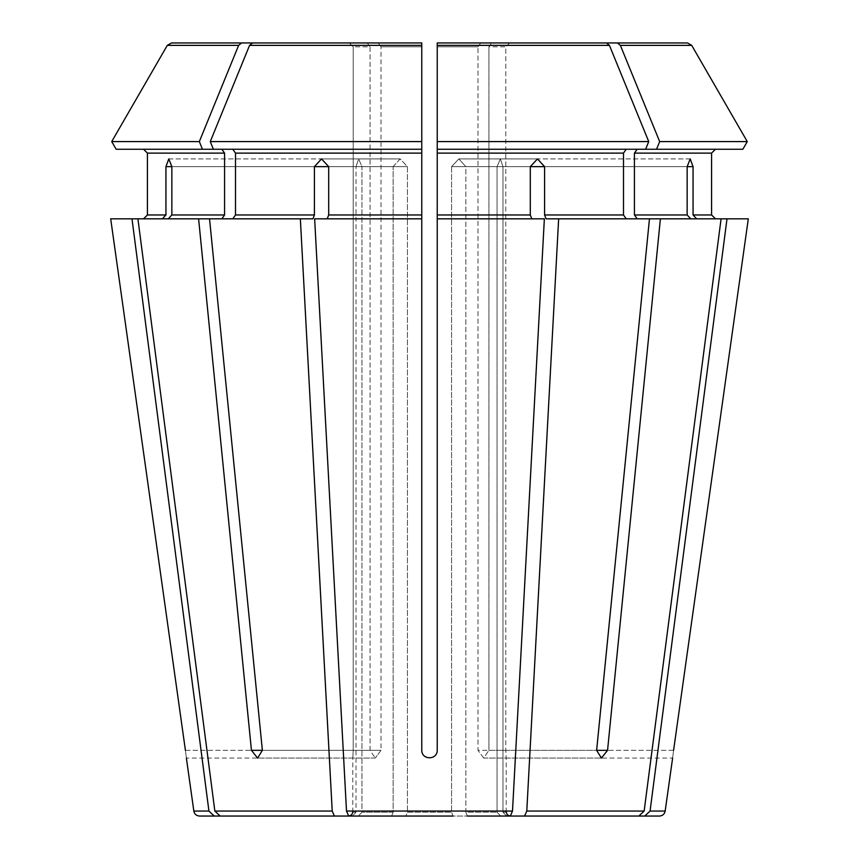 <?xml version="1.0" encoding="UTF-8"?>
<svg xmlns="http://www.w3.org/2000/svg" width="859" height="859" viewBox="0 0 859 859"><rect width="100%" height="100%" fill="white"/><g stroke="black" fill="none" stroke-linecap="round" stroke-linejoin="round"><path stroke-width="0.64" stroke-dasharray="4.29 3.22" d="M453.047 816.05L405.953 816.05L407.434 812.184L451.566 812.184L407.434 812.184L405.953 816.05L453.047 816.05L451.566 812.184L453.047 816.05L510.3 816.05L512.501 811.057L544.359 218.83L531.785 218.83L530.304 214.965L530.304 166.646L451.566 166.646L458.856 158.915L465.846 166.646L465.846 812.184L497.05 812.184L465.846 812.184L467.339 816.05L500.636 816.05L497.05 812.184L497.05 166.646L500.368 158.915L502.966 166.646L502.966 812.184L506.209 812.184L502.966 812.184L506.552 816.05L510.074 816.05L506.552 816.05L502.966 812.184L502.966 166.646L500.368 158.915L497.05 166.646L497.05 812.184L500.636 816.05L638.849 816.05L644.153 811.057L721.088 218.83L690.722 218.83L687.146 214.965L687.146 166.646L502.966 166.646L693.063 166.646L693.063 214.965L711.574 214.965L711.574 153.117L634.425 153.117L634.425 214.965L637.163 218.83L721.088 218.83L696.638 218.83L693.063 214.965M437.231 141.595L437.231 42.95L606.475 42.95L480.739 42.95L478.001 46.816L437.231 46.816L437.231 750.336L437.231 141.595L648.738 141.595L645.614 149.251L437.231 149.251L645.614 149.251L437.231 149.251L437.231 218.83L531.785 218.83M171.854 214.965L171.854 166.646L361.95 166.646L358.632 158.915L356.034 166.646L358.632 158.915L361.95 166.646L361.95 812.184L358.364 816.05L220.151 816.05L214.847 811.057L137.912 218.83L221.837 218.83L168.278 218.83L171.854 214.965L224.575 214.965L221.837 218.83L209.532 218.83L312.934 218.83L314.415 214.965L314.415 166.646L393.154 166.646L400.144 158.915L407.434 166.646L407.434 812.184L407.434 166.646L400.144 158.915L393.154 166.646L393.154 812.184L361.95 812.184L393.154 812.184L391.661 816.05L358.364 816.05L391.661 816.05L393.154 812.184L393.154 166.646L328.696 166.646L328.696 214.965L421.769 214.965L421.769 218.83L327.215 218.83L328.696 214.965M232.778 149.251L235.506 153.117L421.769 153.117L421.769 149.251L143.56 149.251L221.837 149.251L224.575 153.117L224.575 214.965M116.148 149.251L221.837 149.251M349.302 42.95L367.319 42.95L349.302 42.95L353.189 46.816L353.189 750.336C352.759 760.247 352.759 760.247 353.189 750.336C352.759 760.247 352.759 760.247 353.189 750.336L353.189 46.816L370.068 46.816L370.068 750.336L375.265 758.067L370.068 750.336L370.068 46.816L353.189 46.816L349.302 42.95L171.489 42.95L367.319 42.95L370.068 46.816L367.319 42.95M110.693 218.83L162.362 218.83L143.56 218.83L162.362 218.83L165.937 214.965L165.937 166.646L356.034 166.646L356.034 812.184L352.791 812.184L356.034 812.184L352.448 816.05L348.926 816.05L352.448 816.05L356.034 812.184L356.034 166.646L171.854 166.646L168.793 158.915L165.937 166.646M224.575 153.117L147.426 153.117L147.426 214.965L165.937 214.965M111.724 141.595L199.331 141.595A1830997.735 1294710.914 90 0 1 238.63 45.366L241.594 42.95M202.456 149.251L199.331 141.595M748.307 218.83L696.638 218.83M235.506 153.117L235.506 214.965L232.778 218.83L312.934 218.83L209.532 218.83L262.371 750.336L380.999 750.336L375.265 758.067L380.999 750.336L380.999 46.816L380.999 750.336L251.44 750.336L257.593 758.067L262.371 750.336M421.769 153.117L421.769 214.965M328.696 166.646L407.434 166.646L328.696 166.646L321.513 158.915L314.415 166.646M252.525 42.95L421.769 42.95L378.261 42.95L421.769 42.95L421.769 141.595L210.262 141.595A1830998.615 1294711.536 90 0 1 249.572 45.366L252.525 42.95L378.261 42.95L380.999 46.816L421.769 46.816L421.769 750.336C421.758 760.247 437.22 760.247 437.231 750.336C437.242 760.247 421.78 760.247 421.769 750.336L421.769 218.83L314.641 218.83L421.769 218.83M213.386 149.251L210.262 141.595M437.231 218.83L437.231 750.336C437.22 760.236 421.758 760.236 421.769 750.336L421.769 141.595M500.636 816.05L467.339 816.05L524.581 816.05L526.782 811.057L558.651 218.83L546.066 218.83L626.222 218.83L546.066 218.83L544.585 214.965L623.494 214.965L626.222 218.83L649.468 218.83L596.629 750.336L601.407 758.067L607.56 750.336L488.932 750.336L483.735 758.067L478.001 750.336L483.735 758.067L488.932 750.336L488.932 46.816L488.932 750.336L596.629 750.336L478.001 750.336L478.001 46.816L478.001 750.336L596.629 750.336M626.222 149.251L623.494 153.117L623.494 214.965M544.585 166.646L465.846 166.646L458.856 158.915L451.566 166.646L530.304 166.646L537.487 158.915L544.585 166.646L544.585 214.965M558.651 218.83L626.222 218.83M648.738 141.595A1830998.615 1294711.536 90 0 0 609.428 45.366L606.475 42.95M742.852 149.251L637.163 149.251L715.44 149.251L637.163 149.251L634.425 153.117M693.063 166.646L690.206 158.915L687.146 166.646L497.05 166.646L687.146 166.646M656.544 149.251L659.669 141.595A1830997.735 1294710.914 90 0 0 620.37 45.366L617.406 42.95L687.511 42.95L491.681 42.95L488.932 46.816L505.811 46.816L505.811 750.336C506.241 760.247 506.241 760.247 505.811 750.336C506.241 760.247 506.241 760.247 505.811 750.336L505.811 46.816L488.932 46.816L491.681 42.95L509.698 42.95L505.811 46.816L509.698 42.95M617.406 42.95L491.681 42.95M659.669 141.595L747.276 141.595M620.37 45.366L691.699 45.366L687.511 42.95M645.614 149.251L637.163 149.251M721.088 218.83L690.722 218.83M637.163 218.83L649.468 218.83M352.448 816.05L214.235 816.05L208.93 811.057L131.996 218.83M437.231 42.95L480.739 42.95L478.001 46.816L437.231 46.816M221.837 218.83L198.601 218.83L251.44 750.336M168.278 218.83L198.601 218.83M220.151 816.05L334.419 816.05L332.218 811.057L300.349 218.83M451.566 166.646L451.566 812.184L451.566 166.646M171.854 166.646L361.95 166.646L361.95 812.184L358.364 816.05M530.304 166.646L465.846 166.646L465.846 812.184L467.339 816.05M391.661 816.05L334.419 816.05M660.399 218.83L607.56 750.336M405.953 816.05L510.3 816.05M348.7 816.05L346.499 811.057L314.641 218.83L327.215 218.83M238.63 45.366L167.301 45.366L171.489 42.95M506.552 816.05L644.765 816.05L650.07 811.057L727.004 218.83M673.585 750.336C672.329 760.236 672.329 760.236 673.585 750.336L505.811 750.336L673.585 750.336M232.778 218.83L209.532 218.83M137.912 218.83L162.362 218.83M185.415 750.336C186.671 760.236 186.671 760.236 185.415 750.336L353.189 750.336L185.415 750.336M524.581 816.05L638.849 816.05M378.261 42.95L380.999 46.816L421.769 46.816M437.231 214.965L530.304 214.965M634.425 214.965L687.146 214.965M235.506 214.965L314.415 214.965M249.572 45.366L421.769 45.366M437.231 153.117L623.494 153.117M437.231 45.366L609.428 45.366M193.833 811.057L208.93 811.057M214.847 811.057L332.218 811.057M650.07 811.057L665.167 811.057M346.499 811.057L512.501 811.057M526.782 811.057L644.153 811.057M506.209 812.184L506.209 758.067L672.618 758.067M352.791 812.184L352.791 758.067L186.382 758.067M537.487 158.915L458.856 158.915L537.487 158.915M483.735 758.067L601.407 758.067L483.735 758.067M690.206 158.915L500.368 158.915L690.206 158.915M168.793 158.915L358.632 158.915L168.793 158.915M375.265 758.067L257.593 758.067L375.265 758.067M321.513 158.915L400.144 158.915L321.513 158.915"/><path stroke-width="1.29" d="M168.278 218.83L171.854 214.965L171.854 166.646L168.793 158.915L165.937 166.646L165.937 214.965L147.426 214.965L143.56 218.83L147.426 214.965L147.426 153.117L143.56 149.251L147.426 153.117L224.575 153.117L224.575 214.965L221.837 218.83M300.349 218.83L137.912 218.83L214.847 811.057L220.151 816.05L334.419 816.05L332.218 811.057L300.349 218.83L312.934 218.83L314.415 214.965L235.506 214.965L232.778 218.83M202.456 149.251L199.331 141.595L111.724 141.595L116.148 149.251L213.386 149.251L210.262 141.595A1830998.175 1294711.225 -90 0 1 249.572 45.366L252.525 42.95L378.261 42.95M221.837 149.251L224.575 153.117M199.331 141.595A1830998.175 1294711.225 -90 0 1 238.63 45.366L241.594 42.95L171.489 42.95L349.302 42.95M241.594 42.95L367.319 42.95M116.148 149.251L111.724 141.595A1830998.164 1830998.164 120 0 1 167.301 45.366L171.489 42.95M111.724 141.595A1830998.164 1830998.164 0 0 1 167.301 45.366L238.63 45.366M637.163 149.251L634.425 153.117L711.574 153.117L715.44 149.251L711.574 153.117L711.574 214.965L715.44 218.83L711.574 214.965L693.063 214.965L696.638 218.83M748.307 218.83L673.585 750.336C672.329 760.236 672.329 760.236 673.585 750.336L748.307 218.83L660.399 218.83L607.56 750.336L601.407 758.067L596.629 750.336L649.468 218.83L546.066 218.83L544.585 214.965L544.585 166.646L530.304 166.646L530.304 214.965L437.231 214.965L437.231 218.83L544.359 218.83L512.501 811.057L346.499 811.057L314.641 218.83L421.769 218.83L421.769 214.965L328.696 214.965L327.215 218.83M500.636 816.05L638.849 816.05L524.581 816.05L526.782 811.057L558.651 218.83M638.849 816.05L644.153 811.057L721.088 218.83M626.222 149.251L623.494 153.117L623.494 214.965L626.222 218.83M742.852 149.251L747.276 141.595L742.852 149.251L645.614 149.251L648.738 141.595A1830998.175 1294711.225 -90 0 0 609.428 45.366L606.475 42.95L437.231 42.95L437.231 214.965M453.047 816.05L348.7 816.05L346.499 811.057M510.3 816.05L512.501 811.057M656.544 149.251L659.669 141.595L747.276 141.595A1830998.164 1830998.164 0 0 0 691.699 45.366L687.511 42.95L509.698 42.95M687.146 166.646L690.206 158.915L693.063 166.646L687.146 166.646L687.146 214.965L634.425 214.965L637.163 218.83M693.063 166.646L693.063 214.965M634.425 153.117L634.425 214.965M690.722 218.83L687.146 214.965M649.468 218.83L660.399 218.83M687.511 42.95L491.681 42.95M747.276 141.595A1830998.164 1830998.164 -120 0 0 691.699 45.366L620.37 45.366L617.406 42.95M659.669 141.595A1830998.175 1294711.225 -90 0 0 620.37 45.366M162.362 218.83L165.937 214.965M352.448 816.05L199.567 816.05L214.235 816.05L208.93 811.057L131.996 218.83L110.693 218.83L185.415 750.336L110.693 218.83M645.614 149.251L437.231 149.251L437.231 46.816M530.304 166.646L537.487 158.915L544.585 166.646M531.785 218.83L530.304 214.965M606.475 42.95L437.231 42.95M648.738 141.595L437.231 141.595M421.769 214.965L421.769 42.95L421.769 149.251L213.386 149.251M232.778 149.251L235.506 153.117L235.506 214.965M421.769 46.816L421.769 42.95L252.525 42.95M421.769 141.595L210.262 141.595M437.231 218.83L437.231 750.336C437.242 760.236 421.78 760.236 421.769 750.336L421.769 218.83M358.364 816.05L220.151 816.05M314.415 166.646L328.696 166.646L321.513 158.915L314.415 166.646L314.415 214.965M391.661 816.05L334.419 816.05M328.696 166.646L328.696 214.965M506.552 816.05L644.765 816.05L650.07 811.057L727.004 218.83M198.601 218.83L251.44 750.336L262.371 750.336L257.593 758.067L251.44 750.336M644.765 816.05L659.433 816.05L644.765 816.05M467.339 816.05L524.581 816.05M209.532 218.83L262.371 750.336M131.996 218.83L137.912 218.83M185.415 750.336C186.671 760.236 186.671 760.236 185.415 750.336M405.953 816.05L348.7 816.05M224.575 214.965L171.854 214.965M644.153 811.057L526.782 811.057M623.494 214.965L544.585 214.965M332.218 811.057L214.847 811.057M208.93 811.057L193.833 811.057C194.478 814.117 196.389 815.782 199.567 816.05M623.494 153.117L437.231 153.117M609.428 45.366L437.231 45.366M421.769 153.117L235.506 153.117M421.769 45.366L249.572 45.366M607.56 750.336L596.629 750.336M165.937 166.646L171.854 166.646M672.618 758.067L665.167 811.057L650.07 811.057M506.209 812.184L507.315 814.901L510.074 816.05M352.791 812.184L351.685 814.901L348.926 816.05M193.833 811.057L186.382 758.067M665.167 811.057C664.522 814.117 662.611 815.782 659.433 816.05"/></g></svg>
